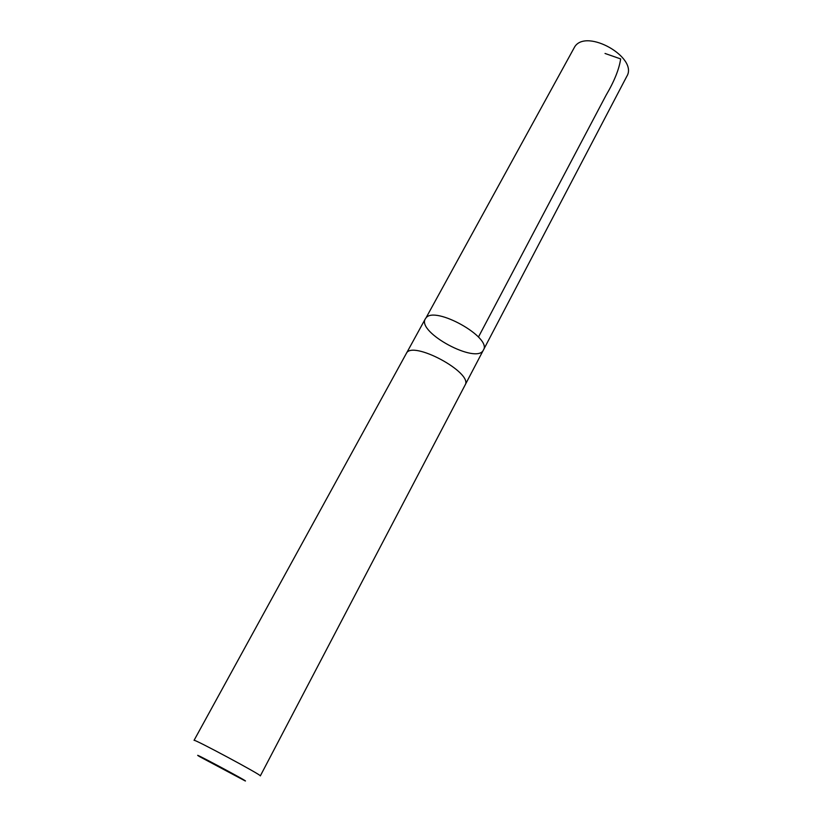 <?xml version="1.0" encoding="UTF-8"?>
<svg xmlns="http://www.w3.org/2000/svg" width="822" height="822" viewBox="0 0 822 822"><rect width="100%" height="100%" fill="white"/><g stroke="black" fill="none" stroke-linecap="round" stroke-linejoin="round"><path stroke-width="1.23" d="M425.981 317.939C434.735 305.383 492.265 337.544 483.418 350.008C477.037 364.834 416.518 332.376 425.323 318.854L425.981 317.939C434.735 305.383 492.265 337.544 483.418 350.008L626.775 76.395C638.591 57.797 586.703 28.071 574.784 46.679L425.981 317.939M465.067 385.086C473.698 372.859 411.668 339.599 406.274 353.552L194.054 740.355C192.687 738.105 262.958 775.783 260.327 775.896L465.067 385.086M245.131 780.9C250.946 783.047 185.484 748.154 199.684 756.672L245.131 780.9M605.033 53.461L620.651 58.927C619.182 69.13 614.301 81.275 606.009 95.352L478.445 337.051M465.221 384.758L483.418 350.008M406.458 353.255L425.323 318.854"/></g></svg>
